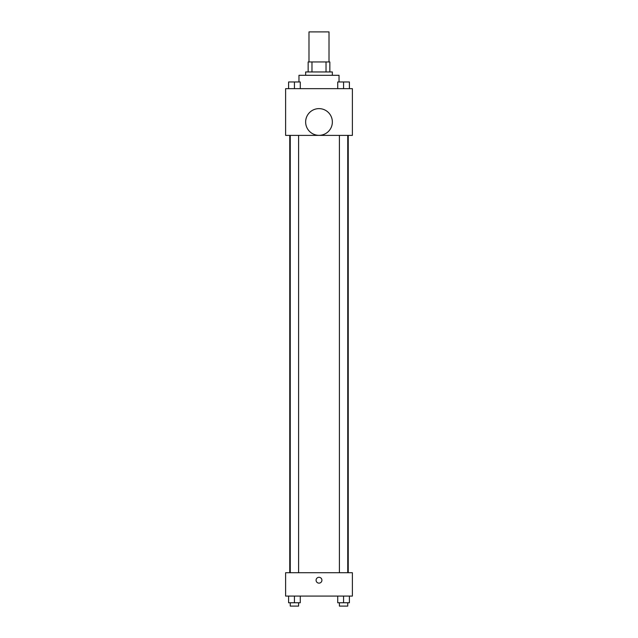 <?xml version="1.0" encoding="UTF-8"?>
<svg xmlns="http://www.w3.org/2000/svg" width="638" height="638" viewBox="0 0 638 638"><rect width="100%" height="100%" fill="white"/><g stroke="black" fill="none" stroke-linecap="round" stroke-linejoin="round"><path stroke-width="0.96" d="M329.017 61.942L329.017 31.9L308.983 31.9L308.983 61.942M311.974 71.958L311.974 61.942L308.154 61.942L308.154 71.958L308.154 61.942M311.974 61.942L329.846 61.942L329.846 71.958M326.026 71.958L326.026 61.942M305.65 75.3L305.65 71.958L332.35 71.958L332.35 75.3M339.033 81.975L339.033 75.3L298.967 75.3L298.967 81.975M285.617 88.65L352.383 88.65L352.383 135.392L285.617 135.392L285.617 88.65M319 135.336A13.35 13.35 0 0 1 307.436 115.303A13.35 13.35 0 0 1 330.564 115.303A13.35 13.35 0 0 1 319 135.336M285.617 572.717L352.383 572.717L352.383 596.083L285.617 596.083L285.617 572.717M319 583.14A2.919 2.919 0 0 1 316.472 578.762A2.919 2.919 0 0 1 321.528 578.762A2.919 2.919 0 0 1 319 583.14M337.725 596.083L337.725 602.758L349.409 602.758L349.409 596.083L349.409 602.758M343.571 602.758L343.571 596.083M347.742 602.758L347.742 606.1L339.4 606.1L339.4 602.758M288.591 596.083L288.591 602.758L300.275 602.758L300.275 596.083L300.275 602.758M294.429 602.758L294.429 596.083M298.6 602.758L298.6 606.1L290.258 606.1L290.258 602.758M337.725 88.65L337.725 81.975L349.409 81.975L349.409 88.65L349.409 81.975M343.571 88.65L343.571 81.975M347.742 81.975L339.4 81.975M288.591 88.65L288.591 81.975L300.275 81.975L300.275 88.65L300.275 81.975M294.429 88.65L294.429 81.975M298.6 81.975L290.258 81.975M348.244 572.717L348.244 135.392M289.756 572.717L289.756 135.392M339.4 135.392L339.4 572.717M347.742 135.392L347.742 572.717M298.6 572.717L298.6 135.392M290.258 572.717L290.258 135.392"/></g></svg>
